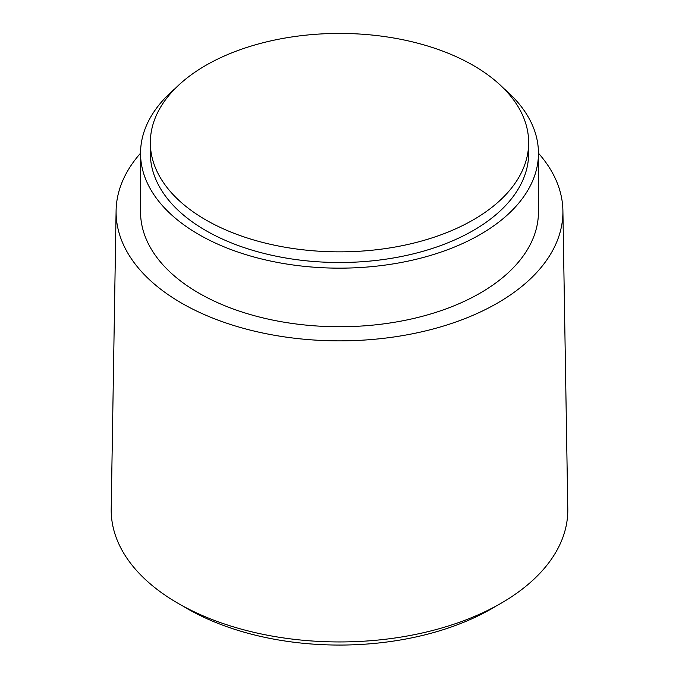 <?xml version="1.0" encoding="UTF-8"?>
<svg xmlns="http://www.w3.org/2000/svg" width="679" height="679" viewBox="0 0 679 679"><rect width="100%" height="100%" fill="white"/><g stroke="black" fill="none" stroke-linecap="round" stroke-linejoin="round"><path stroke-width="1.02" d="M205.737 219.86A189.161 109.217 0 0 0 411.89 243.54A189.161 109.217 0 0 0 528.661 142.641A189.161 109.217 0 0 0 473.263 65.413A189.161 109.217 0 0 0 267.11 41.742A189.161 109.217 0 0 0 150.339 142.641A189.161 109.217 0 0 0 205.737 219.86M150.339 142.641L150.339 153.293A189.161 109.217 0 0 0 205.737 230.512A189.161 109.217 0 0 0 411.89 254.192A189.161 109.217 0 0 0 528.661 153.293L528.661 142.641M175.182 88.525A198.955 114.861 0 0 0 140.545 153.293A198.955 114.861 0 0 0 198.82 234.51A198.955 114.861 0 0 0 415.633 259.412A198.955 114.861 0 0 0 538.455 153.293A198.955 114.861 0 0 0 503.818 88.525M140.545 153.293L140.545 211.882A198.955 114.861 0 0 0 198.82 293.099A198.955 114.861 0 0 0 415.633 318.001A198.955 114.861 0 0 0 538.455 211.882L538.455 153.293M140.545 153.199A223.408 128.985 0 0 0 116.101 210.66A223.408 128.985 0 0 0 181.522 303.08A223.408 128.985 0 0 0 425.971 330.809A223.408 128.985 0 0 0 562.899 210.66A223.408 128.985 0 0 0 538.455 153.199M116.101 210.66L111.212 508.885A228.297 131.811 0 0 0 178.068 603.342A228.297 131.811 0 0 0 427.863 631.674A228.297 131.811 0 0 0 567.788 508.885L562.899 210.66M182.812 605.999A215.26 124.274 0 0 0 187.294 608.664A215.26 124.274 0 0 0 496.188 605.999"/></g></svg>
